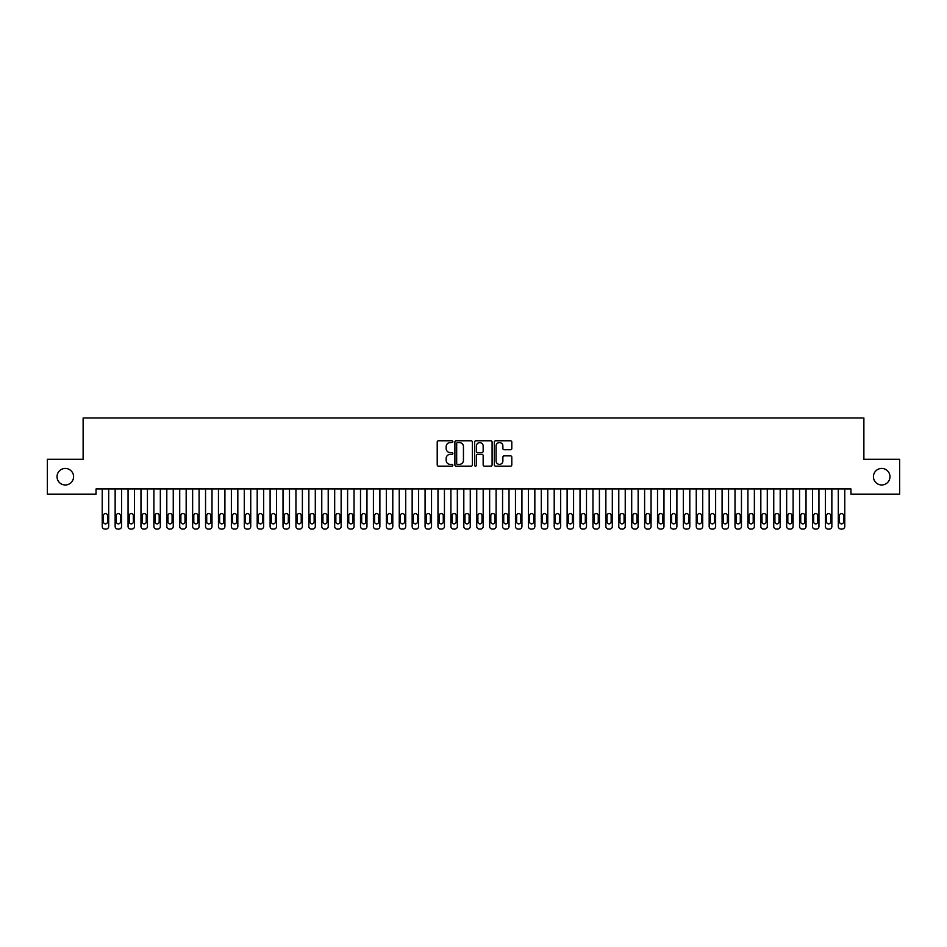 <?xml version="1.0" encoding="UTF-8"?>
<svg xmlns="http://www.w3.org/2000/svg" width="947" height="947" viewBox="0 0 947 947"><rect width="100%" height="100%" fill="white"/><g stroke="black" fill="none" stroke-linecap="round" stroke-linejoin="round"><path stroke-width="1.42" d="M452.844 441.681A0.888 0.888 0 0 0 451.956 440.793L438.485 440.793A1.267 1.267 0 0 0 437.218 442.06L437.218 464.882A1.267 1.267 0 0 0 438.485 466.149L451.956 466.149A0.888 0.888 0 0 0 452.844 465.261A0.888 0.888 0 0 0 451.956 464.373L450.204 464.373A4.06 4.06 0 0 1 446.155 460.313L446.155 458.419A4.06 4.06 0 0 1 450.204 454.359L451.956 454.359A0.888 0.888 0 0 0 452.844 453.471A0.888 0.888 0 0 0 451.956 452.583L450.204 452.583A4.06 4.06 0 0 1 446.155 448.523L446.155 446.629A4.06 4.06 0 0 1 450.204 442.569L451.956 442.569A0.888 0.888 0 0 0 452.844 441.681M873.43 476.72A8.263 8.263 0 0 0 881.704 484.982A8.263 8.263 0 0 0 889.967 476.72A8.263 8.263 0 0 0 881.704 468.445A8.263 8.263 0 0 0 873.43 476.72M57.033 476.72A8.263 8.263 0 0 0 65.296 484.982A8.263 8.263 0 0 0 73.57 476.72A8.263 8.263 0 0 0 65.296 468.445A8.263 8.263 0 0 0 57.033 476.72M510.54 449.73A1.267 1.267 0 0 0 511.806 448.464L511.806 442.06A1.267 1.267 0 0 0 510.54 440.793L495.589 440.793A1.267 1.267 0 0 0 494.322 442.06L494.322 464.882A1.267 1.267 0 0 0 495.589 466.149L510.54 466.149A1.267 1.267 0 0 0 511.806 464.882L511.806 457.152A1.267 1.267 0 0 0 510.54 455.874L504.147 455.874A1.267 1.267 0 0 0 502.881 457.152L502.881 460.976A3.386 3.386 0 0 1 499.483 464.373A3.386 3.386 0 0 1 496.098 460.976L496.098 445.966A3.386 3.386 0 0 1 499.483 442.569A3.386 3.386 0 0 1 502.881 445.966L502.881 448.464A1.267 1.267 0 0 0 504.147 449.73L510.54 449.73M850.962 488.983L96.038 488.983L96.038 494.145L47.35 494.145L47.35 459.283L83.123 459.283L83.123 417.958L863.877 417.958L863.877 459.283L899.65 459.283L899.65 494.145L850.962 494.145L850.962 488.983M472.387 442.06A1.267 1.267 0 0 0 471.121 440.793L456.17 440.793A1.267 1.267 0 0 0 454.903 442.06L454.903 464.882A1.267 1.267 0 0 0 456.17 466.149L471.121 466.149A1.267 1.267 0 0 0 472.387 464.882L472.387 442.06M475.879 440.793L490.83 440.793A1.267 1.267 0 0 1 492.097 442.06L492.097 464.882A1.267 1.267 0 0 1 490.83 466.149L484.438 466.149A1.267 1.267 0 0 1 483.159 464.882L483.159 455.625A1.267 1.267 0 0 0 481.893 454.359L477.655 454.359A1.267 1.267 0 0 0 476.388 455.625L476.388 465.261A0.888 0.888 0 0 1 475.501 466.149A0.888 0.888 0 0 1 474.613 465.261L474.613 442.06A1.267 1.267 0 0 1 475.879 440.793M457.555 442.569A0.888 0.888 0 0 0 456.679 443.456L456.679 463.485A0.888 0.888 0 0 0 457.555 464.373L459.402 464.373A4.06 4.06 0 0 0 463.45 460.313L463.45 446.629A4.06 4.06 0 0 0 459.402 442.569L457.555 442.569M483.159 446.025A3.386 3.386 0 0 0 479.774 442.628A3.386 3.386 0 0 0 476.388 446.025L476.388 451.317A1.267 1.267 0 0 0 477.655 452.583L481.893 452.583A1.267 1.267 0 0 0 483.159 451.317L483.159 446.025M108.692 488.983L108.692 526.461A2.581 2.581 0 0 1 106.111 529.042L104.821 529.042A2.581 2.581 0 0 1 102.229 526.461L102.229 488.983M107.532 521.809L107.532 515.606A2.072 2.072 0 0 0 105.46 513.546A2.072 2.072 0 0 0 103.401 515.606L103.401 521.809A2.072 2.072 0 0 0 105.46 523.88A2.072 2.072 0 0 0 107.532 521.809M121.607 488.983L121.607 526.461A2.581 2.581 0 0 1 119.026 529.042L117.724 529.042A2.581 2.581 0 0 1 115.143 526.461L115.143 488.983M120.447 521.809L120.447 515.606A2.072 2.072 0 0 0 118.375 513.546A2.072 2.072 0 0 0 116.303 515.606L116.303 521.809A2.072 2.072 0 0 0 118.375 523.88A2.072 2.072 0 0 0 120.447 521.809M134.521 488.983L134.521 526.461A2.581 2.581 0 0 1 131.929 529.042L130.639 529.042A2.581 2.581 0 0 1 128.058 526.461L128.058 488.983M133.349 521.809L133.349 515.606A2.072 2.072 0 0 0 131.29 513.546A2.072 2.072 0 0 0 129.218 515.606L129.218 521.809A2.072 2.072 0 0 0 131.29 523.88A2.072 2.072 0 0 0 133.349 521.809M147.436 488.983L147.436 526.461A2.581 2.581 0 0 1 144.844 529.042L143.553 529.042A2.581 2.581 0 0 1 140.973 526.461L140.973 488.983M146.264 521.809L146.264 515.606A2.072 2.072 0 0 0 144.204 513.546A2.072 2.072 0 0 0 142.133 515.606L142.133 521.809A2.072 2.072 0 0 0 144.204 523.88A2.072 2.072 0 0 0 146.264 521.809M160.339 488.983L160.339 526.461A2.581 2.581 0 0 1 157.758 529.042L156.468 529.042A2.581 2.581 0 0 1 153.888 526.461L153.888 488.983M159.179 521.809L159.179 515.606A2.072 2.072 0 0 0 157.119 513.546A2.072 2.072 0 0 0 155.048 515.606L155.048 521.809A2.072 2.072 0 0 0 157.119 523.88A2.072 2.072 0 0 0 159.179 521.809M173.254 488.983L173.254 526.461A2.581 2.581 0 0 1 170.673 529.042L169.383 529.042A2.581 2.581 0 0 1 166.802 526.461L166.802 488.983M172.094 521.809L172.094 515.606A2.072 2.072 0 0 0 170.034 513.546A2.072 2.072 0 0 0 167.962 515.606L167.962 521.809A2.072 2.072 0 0 0 170.034 523.88A2.072 2.072 0 0 0 172.094 521.809M186.168 488.983L186.168 526.461A2.581 2.581 0 0 1 183.588 529.042L182.298 529.042A2.581 2.581 0 0 1 179.717 526.461L179.717 488.983M185.008 521.809L185.008 515.606A2.072 2.072 0 0 0 182.949 513.546A2.072 2.072 0 0 0 180.877 515.606L180.877 521.809A2.072 2.072 0 0 0 182.949 523.88A2.072 2.072 0 0 0 185.008 521.809M199.083 488.983L199.083 526.461A2.581 2.581 0 0 1 196.503 529.042L195.212 529.042A2.581 2.581 0 0 1 192.632 526.461L192.632 488.983M197.923 521.809L197.923 515.606A2.072 2.072 0 0 0 195.851 513.546A2.072 2.072 0 0 0 193.792 515.606L193.792 521.809A2.072 2.072 0 0 0 195.851 523.88A2.072 2.072 0 0 0 197.923 521.809M211.998 488.983L211.998 526.461A2.581 2.581 0 0 1 209.417 529.042L208.127 529.042A2.581 2.581 0 0 1 205.546 526.461L205.546 488.983M210.838 521.809L210.838 515.606A2.072 2.072 0 0 0 208.766 513.546A2.072 2.072 0 0 0 206.706 515.606L206.706 521.809A2.072 2.072 0 0 0 208.766 523.88A2.072 2.072 0 0 0 210.838 521.809M224.913 488.983L224.913 526.461A2.581 2.581 0 0 1 222.332 529.042L221.042 529.042A2.581 2.581 0 0 1 218.461 526.461L218.461 488.983M223.752 521.809L223.752 515.606A2.072 2.072 0 0 0 221.681 513.546A2.072 2.072 0 0 0 219.621 515.606L219.621 521.809A2.072 2.072 0 0 0 221.681 523.88A2.072 2.072 0 0 0 223.752 521.809M237.827 488.983L237.827 526.461A2.581 2.581 0 0 1 235.247 529.042L233.956 529.042A2.581 2.581 0 0 1 231.364 526.461L231.364 488.983M236.667 521.809L236.667 515.606A2.072 2.072 0 0 0 234.596 513.546A2.072 2.072 0 0 0 232.536 515.606L232.536 521.809A2.072 2.072 0 0 0 234.596 523.88A2.072 2.072 0 0 0 236.667 521.809M250.742 488.983L250.742 526.461A2.581 2.581 0 0 1 248.161 529.042L246.871 529.042A2.581 2.581 0 0 1 244.279 526.461L244.279 488.983M249.582 521.809L249.582 515.606A2.072 2.072 0 0 0 247.51 513.546A2.072 2.072 0 0 0 245.451 515.606L245.451 521.809A2.072 2.072 0 0 0 247.51 523.88A2.072 2.072 0 0 0 249.582 521.809M263.657 488.983L263.657 526.461A2.581 2.581 0 0 1 261.076 529.042L259.774 529.042A2.581 2.581 0 0 1 257.193 526.461L257.193 488.983M262.497 521.809L262.497 515.606A2.072 2.072 0 0 0 260.425 513.546A2.072 2.072 0 0 0 258.353 515.606L258.353 521.809A2.072 2.072 0 0 0 260.425 523.88A2.072 2.072 0 0 0 262.497 521.809M276.571 488.983L276.571 526.461A2.581 2.581 0 0 1 273.979 529.042L272.689 529.042A2.581 2.581 0 0 1 270.108 526.461L270.108 488.983M275.399 521.809L275.399 515.606A2.072 2.072 0 0 0 273.34 513.546A2.072 2.072 0 0 0 271.268 515.606L271.268 521.809A2.072 2.072 0 0 0 273.34 523.88A2.072 2.072 0 0 0 275.399 521.809M289.486 488.983L289.486 526.461A2.581 2.581 0 0 1 286.894 529.042L285.603 529.042A2.581 2.581 0 0 1 283.023 526.461L283.023 488.983M288.314 521.809L288.314 515.606A2.072 2.072 0 0 0 286.254 513.546A2.072 2.072 0 0 0 284.183 515.606L284.183 521.809A2.072 2.072 0 0 0 286.254 523.88A2.072 2.072 0 0 0 288.314 521.809M302.389 488.983L302.389 526.461A2.581 2.581 0 0 1 299.808 529.042L298.518 529.042A2.581 2.581 0 0 1 295.938 526.461L295.938 488.983M301.229 521.809L301.229 515.606A2.072 2.072 0 0 0 299.169 513.546A2.072 2.072 0 0 0 297.098 515.606L297.098 521.809A2.072 2.072 0 0 0 299.169 523.88A2.072 2.072 0 0 0 301.229 521.809M315.304 488.983L315.304 526.461A2.581 2.581 0 0 1 312.723 529.042L311.433 529.042A2.581 2.581 0 0 1 308.852 526.461L308.852 488.983M314.144 521.809L314.144 515.606A2.072 2.072 0 0 0 312.084 513.546A2.072 2.072 0 0 0 310.012 515.606L310.012 521.809A2.072 2.072 0 0 0 312.084 523.88A2.072 2.072 0 0 0 314.144 521.809M328.218 488.983L328.218 526.461A2.581 2.581 0 0 1 325.638 529.042L324.348 529.042A2.581 2.581 0 0 1 321.767 526.461L321.767 488.983M327.058 521.809L327.058 515.606A2.072 2.072 0 0 0 324.999 513.546A2.072 2.072 0 0 0 322.927 515.606L322.927 521.809A2.072 2.072 0 0 0 324.999 523.88A2.072 2.072 0 0 0 327.058 521.809M341.133 488.983L341.133 526.461A2.581 2.581 0 0 1 338.553 529.042L337.262 529.042A2.581 2.581 0 0 1 334.682 526.461L334.682 488.983M339.973 521.809L339.973 515.606A2.072 2.072 0 0 0 337.901 513.546A2.072 2.072 0 0 0 335.842 515.606L335.842 521.809A2.072 2.072 0 0 0 337.901 523.88A2.072 2.072 0 0 0 339.973 521.809M354.048 488.983L354.048 526.461A2.581 2.581 0 0 1 351.467 529.042L350.177 529.042A2.581 2.581 0 0 1 347.596 526.461L347.596 488.983M352.888 521.809L352.888 515.606A2.072 2.072 0 0 0 350.816 513.546A2.072 2.072 0 0 0 348.756 515.606L348.756 521.809A2.072 2.072 0 0 0 350.816 523.88A2.072 2.072 0 0 0 352.888 521.809M366.963 488.983L366.963 526.461A2.581 2.581 0 0 1 364.382 529.042L363.092 529.042A2.581 2.581 0 0 1 360.511 526.461L360.511 488.983M365.802 521.809L365.802 515.606A2.072 2.072 0 0 0 363.731 513.546A2.072 2.072 0 0 0 361.671 515.606L361.671 521.809A2.072 2.072 0 0 0 363.731 523.88A2.072 2.072 0 0 0 365.802 521.809M379.877 488.983L379.877 526.461A2.581 2.581 0 0 1 377.297 529.042L376.006 529.042A2.581 2.581 0 0 1 373.414 526.461L373.414 488.983M378.717 521.809L378.717 515.606A2.072 2.072 0 0 0 376.646 513.546A2.072 2.072 0 0 0 374.586 515.606L374.586 521.809A2.072 2.072 0 0 0 376.646 523.88A2.072 2.072 0 0 0 378.717 521.809M392.792 488.983L392.792 526.461A2.581 2.581 0 0 1 390.211 529.042L388.921 529.042A2.581 2.581 0 0 1 386.329 526.461L386.329 488.983M391.632 521.809L391.632 515.606A2.072 2.072 0 0 0 389.56 513.546A2.072 2.072 0 0 0 387.501 515.606L387.501 521.809A2.072 2.072 0 0 0 389.56 523.88A2.072 2.072 0 0 0 391.632 521.809M405.707 488.983L405.707 526.461A2.581 2.581 0 0 1 403.126 529.042L401.824 529.042A2.581 2.581 0 0 1 399.243 526.461L399.243 488.983M404.547 521.809L404.547 515.606A2.072 2.072 0 0 0 402.475 513.546A2.072 2.072 0 0 0 400.403 515.606L400.403 521.809A2.072 2.072 0 0 0 402.475 523.88A2.072 2.072 0 0 0 404.547 521.809M418.621 488.983L418.621 526.461A2.581 2.581 0 0 1 416.029 529.042L414.739 529.042A2.581 2.581 0 0 1 412.158 526.461L412.158 488.983M417.449 521.809L417.449 515.606A2.072 2.072 0 0 0 415.39 513.546A2.072 2.072 0 0 0 413.318 515.606L413.318 521.809A2.072 2.072 0 0 0 415.39 523.88A2.072 2.072 0 0 0 417.449 521.809M431.536 488.983L431.536 526.461A2.581 2.581 0 0 1 428.944 529.042L427.653 529.042A2.581 2.581 0 0 1 425.073 526.461L425.073 488.983M430.364 521.809L430.364 515.606A2.072 2.072 0 0 0 428.304 513.546A2.072 2.072 0 0 0 426.233 515.606L426.233 521.809A2.072 2.072 0 0 0 428.304 523.88A2.072 2.072 0 0 0 430.364 521.809M444.439 488.983L444.439 526.461A2.581 2.581 0 0 1 441.858 529.042L440.568 529.042A2.581 2.581 0 0 1 437.988 526.461L437.988 488.983M443.279 521.809L443.279 515.606A2.072 2.072 0 0 0 441.219 513.546A2.072 2.072 0 0 0 439.148 515.606L439.148 521.809A2.072 2.072 0 0 0 441.219 523.88A2.072 2.072 0 0 0 443.279 521.809M457.354 488.983L457.354 526.461A2.581 2.581 0 0 1 454.773 529.042L453.483 529.042A2.581 2.581 0 0 1 450.902 526.461L450.902 488.983M456.194 521.809L456.194 515.606A2.072 2.072 0 0 0 454.134 513.546A2.072 2.072 0 0 0 452.062 515.606L452.062 521.809A2.072 2.072 0 0 0 454.134 523.88A2.072 2.072 0 0 0 456.194 521.809M470.268 488.983L470.268 526.461A2.581 2.581 0 0 1 467.688 529.042L466.398 529.042A2.581 2.581 0 0 1 463.817 526.461L463.817 488.983M469.108 521.809L469.108 515.606A2.072 2.072 0 0 0 467.049 513.546A2.072 2.072 0 0 0 464.977 515.606L464.977 521.809A2.072 2.072 0 0 0 467.049 523.88A2.072 2.072 0 0 0 469.108 521.809M483.183 488.983L483.183 526.461A2.581 2.581 0 0 1 480.603 529.042L479.312 529.042A2.581 2.581 0 0 1 476.732 526.461L476.732 488.983M482.023 521.809L482.023 515.606A2.072 2.072 0 0 0 479.951 513.546A2.072 2.072 0 0 0 477.892 515.606L477.892 521.809A2.072 2.072 0 0 0 479.951 523.88A2.072 2.072 0 0 0 482.023 521.809M496.098 488.983L496.098 526.461A2.581 2.581 0 0 1 493.517 529.042L492.227 529.042A2.581 2.581 0 0 1 489.646 526.461L489.646 488.983M494.938 521.809L494.938 515.606A2.072 2.072 0 0 0 492.866 513.546A2.072 2.072 0 0 0 490.806 515.606L490.806 521.809A2.072 2.072 0 0 0 492.866 523.88A2.072 2.072 0 0 0 494.938 521.809M509.013 488.983L509.013 526.461A2.581 2.581 0 0 1 506.432 529.042L505.142 529.042A2.581 2.581 0 0 1 502.561 526.461L502.561 488.983M507.852 521.809L507.852 515.606A2.072 2.072 0 0 0 505.781 513.546A2.072 2.072 0 0 0 503.721 515.606L503.721 521.809A2.072 2.072 0 0 0 505.781 523.88A2.072 2.072 0 0 0 507.852 521.809M521.927 488.983L521.927 526.461A2.581 2.581 0 0 1 519.347 529.042L518.056 529.042A2.581 2.581 0 0 1 515.464 526.461L515.464 488.983M520.767 521.809L520.767 515.606A2.072 2.072 0 0 0 518.696 513.546A2.072 2.072 0 0 0 516.636 515.606L516.636 521.809A2.072 2.072 0 0 0 518.696 523.88A2.072 2.072 0 0 0 520.767 521.809M534.842 488.983L534.842 526.461A2.581 2.581 0 0 1 532.261 529.042L530.971 529.042A2.581 2.581 0 0 1 528.379 526.461L528.379 488.983M533.682 521.809L533.682 515.606A2.072 2.072 0 0 0 531.61 513.546A2.072 2.072 0 0 0 529.551 515.606L529.551 521.809A2.072 2.072 0 0 0 531.61 523.88A2.072 2.072 0 0 0 533.682 521.809M547.757 488.983L547.757 526.461A2.581 2.581 0 0 1 545.176 529.042L543.874 529.042A2.581 2.581 0 0 1 541.293 526.461L541.293 488.983M546.597 521.809L546.597 515.606A2.072 2.072 0 0 0 544.525 513.546A2.072 2.072 0 0 0 542.453 515.606L542.453 521.809A2.072 2.072 0 0 0 544.525 523.88A2.072 2.072 0 0 0 546.597 521.809M560.671 488.983L560.671 526.461A2.581 2.581 0 0 1 558.079 529.042L556.789 529.042A2.581 2.581 0 0 1 554.208 526.461L554.208 488.983M559.499 521.809L559.499 515.606A2.072 2.072 0 0 0 557.44 513.546A2.072 2.072 0 0 0 555.368 515.606L555.368 521.809A2.072 2.072 0 0 0 557.44 523.88A2.072 2.072 0 0 0 559.499 521.809M573.586 488.983L573.586 526.461A2.581 2.581 0 0 1 570.994 529.042L569.703 529.042A2.581 2.581 0 0 1 567.123 526.461L567.123 488.983M572.414 521.809L572.414 515.606A2.072 2.072 0 0 0 570.354 513.546A2.072 2.072 0 0 0 568.283 515.606L568.283 521.809A2.072 2.072 0 0 0 570.354 523.88A2.072 2.072 0 0 0 572.414 521.809M586.489 488.983L586.489 526.461A2.581 2.581 0 0 1 583.908 529.042L582.618 529.042A2.581 2.581 0 0 1 580.038 526.461L580.038 488.983M585.329 521.809L585.329 515.606A2.072 2.072 0 0 0 583.269 513.546A2.072 2.072 0 0 0 581.198 515.606L581.198 521.809A2.072 2.072 0 0 0 583.269 523.88A2.072 2.072 0 0 0 585.329 521.809M599.404 488.983L599.404 526.461A2.581 2.581 0 0 1 596.823 529.042L595.533 529.042A2.581 2.581 0 0 1 592.952 526.461L592.952 488.983M598.244 521.809L598.244 515.606A2.072 2.072 0 0 0 596.184 513.546A2.072 2.072 0 0 0 594.112 515.606L594.112 521.809A2.072 2.072 0 0 0 596.184 523.88A2.072 2.072 0 0 0 598.244 521.809M612.318 488.983L612.318 526.461A2.581 2.581 0 0 1 609.738 529.042L608.447 529.042A2.581 2.581 0 0 1 605.867 526.461L605.867 488.983M611.158 521.809L611.158 515.606A2.072 2.072 0 0 0 609.099 513.546A2.072 2.072 0 0 0 607.027 515.606L607.027 521.809A2.072 2.072 0 0 0 609.099 523.88A2.072 2.072 0 0 0 611.158 521.809M625.233 488.983L625.233 526.461A2.581 2.581 0 0 1 622.653 529.042L621.362 529.042A2.581 2.581 0 0 1 618.782 526.461L618.782 488.983M624.073 521.809L624.073 515.606A2.072 2.072 0 0 0 622.001 513.546A2.072 2.072 0 0 0 619.942 515.606L619.942 521.809A2.072 2.072 0 0 0 622.001 523.88A2.072 2.072 0 0 0 624.073 521.809M638.148 488.983L638.148 526.461A2.581 2.581 0 0 1 635.567 529.042L634.277 529.042A2.581 2.581 0 0 1 631.696 526.461L631.696 488.983M636.988 521.809L636.988 515.606A2.072 2.072 0 0 0 634.916 513.546A2.072 2.072 0 0 0 632.856 515.606L632.856 521.809A2.072 2.072 0 0 0 634.916 523.88A2.072 2.072 0 0 0 636.988 521.809M651.062 488.983L651.062 526.461A2.581 2.581 0 0 1 648.482 529.042L647.192 529.042A2.581 2.581 0 0 1 644.611 526.461L644.611 488.983M649.902 521.809L649.902 515.606A2.072 2.072 0 0 0 647.831 513.546A2.072 2.072 0 0 0 645.771 515.606L645.771 521.809A2.072 2.072 0 0 0 647.831 523.88A2.072 2.072 0 0 0 649.902 521.809M663.977 488.983L663.977 526.461A2.581 2.581 0 0 1 661.397 529.042L660.106 529.042A2.581 2.581 0 0 1 657.514 526.461L657.514 488.983M662.817 521.809L662.817 515.606A2.072 2.072 0 0 0 660.746 513.546A2.072 2.072 0 0 0 658.686 515.606L658.686 521.809A2.072 2.072 0 0 0 660.746 523.88A2.072 2.072 0 0 0 662.817 521.809M676.892 488.983L676.892 526.461A2.581 2.581 0 0 1 674.311 529.042L673.021 529.042A2.581 2.581 0 0 1 670.429 526.461L670.429 488.983M675.732 521.809L675.732 515.606A2.072 2.072 0 0 0 673.66 513.546A2.072 2.072 0 0 0 671.601 515.606L671.601 521.809A2.072 2.072 0 0 0 673.66 523.88A2.072 2.072 0 0 0 675.732 521.809M689.807 488.983L689.807 526.461A2.581 2.581 0 0 1 687.226 529.042L685.924 529.042A2.581 2.581 0 0 1 683.343 526.461L683.343 488.983M688.647 521.809L688.647 515.606A2.072 2.072 0 0 0 686.575 513.546A2.072 2.072 0 0 0 684.503 515.606L684.503 521.809A2.072 2.072 0 0 0 686.575 523.88A2.072 2.072 0 0 0 688.647 521.809M702.721 488.983L702.721 526.461A2.581 2.581 0 0 1 700.129 529.042L698.839 529.042A2.581 2.581 0 0 1 696.258 526.461L696.258 488.983M701.549 521.809L701.549 515.606A2.072 2.072 0 0 0 699.49 513.546A2.072 2.072 0 0 0 697.418 515.606L697.418 521.809A2.072 2.072 0 0 0 699.49 523.88A2.072 2.072 0 0 0 701.549 521.809M715.636 488.983L715.636 526.461A2.581 2.581 0 0 1 713.044 529.042L711.753 529.042A2.581 2.581 0 0 1 709.173 526.461L709.173 488.983M714.464 521.809L714.464 515.606A2.072 2.072 0 0 0 712.404 513.546A2.072 2.072 0 0 0 710.333 515.606L710.333 521.809A2.072 2.072 0 0 0 712.404 523.88A2.072 2.072 0 0 0 714.464 521.809M728.539 488.983L728.539 526.461A2.581 2.581 0 0 1 725.958 529.042L724.668 529.042A2.581 2.581 0 0 1 722.088 526.461L722.088 488.983M727.379 521.809L727.379 515.606A2.072 2.072 0 0 0 725.319 513.546A2.072 2.072 0 0 0 723.248 515.606L723.248 521.809A2.072 2.072 0 0 0 725.319 523.88A2.072 2.072 0 0 0 727.379 521.809M741.454 488.983L741.454 526.461A2.581 2.581 0 0 1 738.873 529.042L737.583 529.042A2.581 2.581 0 0 1 735.002 526.461L735.002 488.983M740.294 521.809L740.294 515.606A2.072 2.072 0 0 0 738.234 513.546A2.072 2.072 0 0 0 736.162 515.606L736.162 521.809A2.072 2.072 0 0 0 738.234 523.88A2.072 2.072 0 0 0 740.294 521.809M754.368 488.983L754.368 526.461A2.581 2.581 0 0 1 751.788 529.042L750.498 529.042A2.581 2.581 0 0 1 747.917 526.461L747.917 488.983M753.208 521.809L753.208 515.606A2.072 2.072 0 0 0 751.149 513.546A2.072 2.072 0 0 0 749.077 515.606L749.077 521.809A2.072 2.072 0 0 0 751.149 523.88A2.072 2.072 0 0 0 753.208 521.809M767.283 488.983L767.283 526.461A2.581 2.581 0 0 1 764.703 529.042L763.412 529.042A2.581 2.581 0 0 1 760.832 526.461L760.832 488.983M766.123 521.809L766.123 515.606A2.072 2.072 0 0 0 764.051 513.546A2.072 2.072 0 0 0 761.992 515.606L761.992 521.809A2.072 2.072 0 0 0 764.051 523.88A2.072 2.072 0 0 0 766.123 521.809M780.198 488.983L780.198 526.461A2.581 2.581 0 0 1 777.617 529.042L776.327 529.042A2.581 2.581 0 0 1 773.746 526.461L773.746 488.983M779.038 521.809L779.038 515.606A2.072 2.072 0 0 0 776.966 513.546A2.072 2.072 0 0 0 774.906 515.606L774.906 521.809A2.072 2.072 0 0 0 776.966 523.88A2.072 2.072 0 0 0 779.038 521.809M793.113 488.983L793.113 526.461A2.581 2.581 0 0 1 790.532 529.042L789.242 529.042A2.581 2.581 0 0 1 786.661 526.461L786.661 488.983M791.952 521.809L791.952 515.606A2.072 2.072 0 0 0 789.881 513.546A2.072 2.072 0 0 0 787.821 515.606L787.821 521.809A2.072 2.072 0 0 0 789.881 523.88A2.072 2.072 0 0 0 791.952 521.809M806.027 488.983L806.027 526.461A2.581 2.581 0 0 1 803.447 529.042L802.156 529.042A2.581 2.581 0 0 1 799.564 526.461L799.564 488.983M804.867 521.809L804.867 515.606A2.072 2.072 0 0 0 802.796 513.546A2.072 2.072 0 0 0 800.736 515.606L800.736 521.809A2.072 2.072 0 0 0 802.796 523.88A2.072 2.072 0 0 0 804.867 521.809M818.942 488.983L818.942 526.461A2.581 2.581 0 0 1 816.361 529.042L815.071 529.042A2.581 2.581 0 0 1 812.479 526.461L812.479 488.983M817.782 521.809L817.782 515.606A2.072 2.072 0 0 0 815.71 513.546A2.072 2.072 0 0 0 813.651 515.606L813.651 521.809A2.072 2.072 0 0 0 815.71 523.88A2.072 2.072 0 0 0 817.782 521.809M831.857 488.983L831.857 526.461A2.581 2.581 0 0 1 829.276 529.042L827.974 529.042A2.581 2.581 0 0 1 825.393 526.461L825.393 488.983M830.697 521.809L830.697 515.606A2.072 2.072 0 0 0 828.625 513.546A2.072 2.072 0 0 0 826.553 515.606L826.553 521.809A2.072 2.072 0 0 0 828.625 523.88A2.072 2.072 0 0 0 830.697 521.809M844.771 488.983L844.771 526.461A2.581 2.581 0 0 1 842.179 529.042L840.889 529.042A2.581 2.581 0 0 1 838.308 526.461L838.308 488.983M843.599 521.809L843.599 515.606A2.072 2.072 0 0 0 841.54 513.546A2.072 2.072 0 0 0 839.468 515.606L839.468 521.809A2.072 2.072 0 0 0 841.54 523.88A2.072 2.072 0 0 0 843.599 521.809"/></g></svg>
